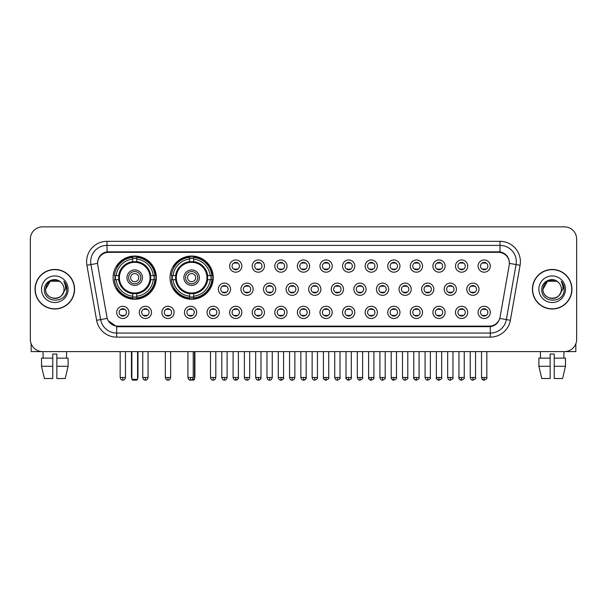 <?xml version="1.0" encoding="UTF-8"?>
<svg xmlns="http://www.w3.org/2000/svg" width="607" height="607" viewBox="0 0 607 607"><rect width="100%" height="100%" fill="white"/><g stroke="black" fill="none" stroke-linecap="round" stroke-linejoin="round"><path stroke-width="0.91" d="M170.021 277.649A21.609 21.609 0 0 0 191.63 299.259A21.609 21.609 0 0 0 213.239 277.649A21.609 21.609 0 0 0 191.63 256.048A21.609 21.609 0 0 0 170.021 277.649M113.107 277.649A21.609 21.609 0 0 0 134.716 299.259A21.609 21.609 0 0 0 156.325 277.649A21.609 21.609 0 0 0 134.716 256.048A21.609 21.609 0 0 0 113.107 277.649M151.515 312.385A6.116 6.116 0 0 1 145.399 318.5A6.116 6.116 0 0 1 139.284 312.385A6.116 6.116 0 0 1 145.399 306.269A6.116 6.116 0 0 1 151.515 312.385M141.727 312.385A3.672 3.672 0 0 0 145.399 316.057A3.672 3.672 0 0 0 149.072 312.385A3.672 3.672 0 0 0 145.399 308.72A3.672 3.672 0 0 0 141.727 312.385M174.103 312.385A6.116 6.116 0 0 1 167.987 318.5A6.116 6.116 0 0 1 161.872 312.385A6.116 6.116 0 0 1 167.987 306.269A6.116 6.116 0 0 1 174.103 312.385M164.315 312.385A3.672 3.672 0 0 0 167.987 316.057A3.672 3.672 0 0 0 171.652 312.385A3.672 3.672 0 0 0 167.987 308.72A3.672 3.672 0 0 0 164.315 312.385M196.683 312.385A6.116 6.116 0 0 1 190.568 318.5A6.116 6.116 0 0 1 184.452 312.385A6.116 6.116 0 0 1 190.568 306.269A6.116 6.116 0 0 1 196.683 312.385M186.903 312.385A3.672 3.672 0 0 0 190.568 316.057A3.672 3.672 0 0 0 194.24 312.385A3.672 3.672 0 0 0 190.568 308.72A3.672 3.672 0 0 0 186.903 312.385M219.271 312.385A6.116 6.116 0 0 1 213.156 318.5A6.116 6.116 0 0 1 207.04 312.385A6.116 6.116 0 0 1 213.156 306.269A6.116 6.116 0 0 1 219.271 312.385M209.491 312.385A3.672 3.672 0 0 0 213.156 316.057A3.672 3.672 0 0 0 216.828 312.385A3.672 3.672 0 0 0 213.156 308.72A3.672 3.672 0 0 0 209.491 312.385M241.859 312.385A6.116 6.116 0 0 1 235.744 318.5A6.116 6.116 0 0 1 229.628 312.385A6.116 6.116 0 0 1 235.744 306.269A6.116 6.116 0 0 1 241.859 312.385M232.071 312.385A3.672 3.672 0 0 0 235.744 316.057A3.672 3.672 0 0 0 239.408 312.385A3.672 3.672 0 0 0 235.744 308.72A3.672 3.672 0 0 0 232.071 312.385M264.447 312.385A6.116 6.116 0 0 1 258.332 318.5A6.116 6.116 0 0 1 252.216 312.385A6.116 6.116 0 0 1 258.332 306.269A6.116 6.116 0 0 1 264.447 312.385M254.659 312.385A3.672 3.672 0 0 0 258.332 316.057A3.672 3.672 0 0 0 261.996 312.385A3.672 3.672 0 0 0 258.332 308.72A3.672 3.672 0 0 0 254.659 312.385M287.028 312.385A6.116 6.116 0 0 1 280.912 318.5A6.116 6.116 0 0 1 274.796 312.385A6.116 6.116 0 0 1 280.912 306.269A6.116 6.116 0 0 1 287.028 312.385M277.247 312.385A3.672 3.672 0 0 0 280.912 316.057A3.672 3.672 0 0 0 284.584 312.385A3.672 3.672 0 0 0 280.912 308.72A3.672 3.672 0 0 0 277.247 312.385M309.616 312.385A6.116 6.116 0 0 1 303.5 318.5A6.116 6.116 0 0 1 297.384 312.385A6.116 6.116 0 0 1 303.5 306.269A6.116 6.116 0 0 1 309.616 312.385M299.828 312.385A3.672 3.672 0 0 0 303.5 316.057A3.672 3.672 0 0 0 307.172 312.385A3.672 3.672 0 0 0 303.5 308.72A3.672 3.672 0 0 0 299.828 312.385M332.204 312.385A6.116 6.116 0 0 1 326.088 318.5A6.116 6.116 0 0 1 319.972 312.385A6.116 6.116 0 0 1 326.088 306.269A6.116 6.116 0 0 1 332.204 312.385M322.416 312.385A3.672 3.672 0 0 0 326.088 316.057A3.672 3.672 0 0 0 329.753 312.385A3.672 3.672 0 0 0 326.088 308.72A3.672 3.672 0 0 0 322.416 312.385M354.784 312.385A6.116 6.116 0 0 1 348.668 318.5A6.116 6.116 0 0 1 342.553 312.385A6.116 6.116 0 0 1 348.668 306.269A6.116 6.116 0 0 1 354.784 312.385M345.004 312.385A3.672 3.672 0 0 0 348.668 316.057A3.672 3.672 0 0 0 352.341 312.385A3.672 3.672 0 0 0 348.668 308.72A3.672 3.672 0 0 0 345.004 312.385M377.372 312.385A6.116 6.116 0 0 1 371.256 318.5A6.116 6.116 0 0 1 365.141 312.385A6.116 6.116 0 0 1 371.256 306.269A6.116 6.116 0 0 1 377.372 312.385M367.592 312.385A3.672 3.672 0 0 0 371.256 316.057A3.672 3.672 0 0 0 374.929 312.385A3.672 3.672 0 0 0 371.256 308.72A3.672 3.672 0 0 0 367.592 312.385M399.96 312.385A6.116 6.116 0 0 1 393.844 318.5A6.116 6.116 0 0 1 387.729 312.385A6.116 6.116 0 0 1 393.844 306.269A6.116 6.116 0 0 1 399.96 312.385M390.172 312.385A3.672 3.672 0 0 0 393.844 316.057A3.672 3.672 0 0 0 397.509 312.385A3.672 3.672 0 0 0 393.844 308.72A3.672 3.672 0 0 0 390.172 312.385M422.548 312.385A6.116 6.116 0 0 1 416.432 318.5A6.116 6.116 0 0 1 410.317 312.385A6.116 6.116 0 0 1 416.432 306.269A6.116 6.116 0 0 1 422.548 312.385M412.76 312.385A3.672 3.672 0 0 0 416.432 316.057A3.672 3.672 0 0 0 420.097 312.385A3.672 3.672 0 0 0 416.432 308.72A3.672 3.672 0 0 0 412.76 312.385M445.128 312.385A6.116 6.116 0 0 1 439.013 318.5A6.116 6.116 0 0 1 432.897 312.385A6.116 6.116 0 0 1 439.013 306.269A6.116 6.116 0 0 1 445.128 312.385M435.348 312.385A3.672 3.672 0 0 0 439.013 316.057A3.672 3.672 0 0 0 442.685 312.385A3.672 3.672 0 0 0 439.013 308.72A3.672 3.672 0 0 0 435.348 312.385M467.716 312.385A6.116 6.116 0 0 1 461.601 318.5A6.116 6.116 0 0 1 455.485 312.385A6.116 6.116 0 0 1 461.601 306.269A6.116 6.116 0 0 1 467.716 312.385M457.928 312.385A3.672 3.672 0 0 0 461.601 316.057A3.672 3.672 0 0 0 465.273 312.385A3.672 3.672 0 0 0 461.601 308.72A3.672 3.672 0 0 0 457.928 312.385M490.304 312.385A6.116 6.116 0 0 1 484.189 318.5A6.116 6.116 0 0 1 478.073 312.385A6.116 6.116 0 0 1 484.189 306.269A6.116 6.116 0 0 1 490.304 312.385M480.516 312.385A3.672 3.672 0 0 0 484.189 316.057A3.672 3.672 0 0 0 487.853 312.385A3.672 3.672 0 0 0 484.189 308.72A3.672 3.672 0 0 0 480.516 312.385M128.927 312.385A6.116 6.116 0 0 1 122.811 318.5A6.116 6.116 0 0 1 116.696 312.385A6.116 6.116 0 0 1 122.811 306.269A6.116 6.116 0 0 1 128.927 312.385M119.147 312.385A3.672 3.672 0 0 0 122.811 316.057A3.672 3.672 0 0 0 126.484 312.385A3.672 3.672 0 0 0 122.811 308.72A3.672 3.672 0 0 0 119.147 312.385M230.561 289.228A6.116 6.116 0 0 1 224.446 295.343A6.116 6.116 0 0 1 218.338 289.228A6.116 6.116 0 0 1 224.446 283.112A6.116 6.116 0 0 1 230.561 289.228M220.781 289.228A3.672 3.672 0 0 0 224.446 292.9A3.672 3.672 0 0 0 228.118 289.228A3.672 3.672 0 0 0 224.446 285.563A3.672 3.672 0 0 0 220.781 289.228M253.149 289.228A6.116 6.116 0 0 1 247.034 295.343A6.116 6.116 0 0 1 240.918 289.228A6.116 6.116 0 0 1 247.034 283.112A6.116 6.116 0 0 1 253.149 289.228M243.369 289.228A3.672 3.672 0 0 0 247.034 292.9A3.672 3.672 0 0 0 250.706 289.228A3.672 3.672 0 0 0 247.034 285.563A3.672 3.672 0 0 0 243.369 289.228M275.737 289.228A6.116 6.116 0 0 1 269.622 295.343A6.116 6.116 0 0 1 263.506 289.228A6.116 6.116 0 0 1 269.622 283.112A6.116 6.116 0 0 1 275.737 289.228M265.949 289.228A3.672 3.672 0 0 0 269.622 292.9A3.672 3.672 0 0 0 273.294 289.228A3.672 3.672 0 0 0 269.622 285.563A3.672 3.672 0 0 0 265.949 289.228M298.325 289.228A6.116 6.116 0 0 1 292.21 295.343A6.116 6.116 0 0 1 286.094 289.228A6.116 6.116 0 0 1 292.21 283.112A6.116 6.116 0 0 1 298.325 289.228M288.537 289.228A3.672 3.672 0 0 0 292.21 292.9A3.672 3.672 0 0 0 295.875 289.228A3.672 3.672 0 0 0 292.21 285.563A3.672 3.672 0 0 0 288.537 289.228M320.906 289.228A6.116 6.116 0 0 1 314.79 295.343A6.116 6.116 0 0 1 308.675 289.228A6.116 6.116 0 0 1 314.79 283.112A6.116 6.116 0 0 1 320.906 289.228M311.125 289.228A3.672 3.672 0 0 0 314.79 292.9A3.672 3.672 0 0 0 318.463 289.228A3.672 3.672 0 0 0 314.79 285.563A3.672 3.672 0 0 0 311.125 289.228M343.494 289.228A6.116 6.116 0 0 1 337.378 295.343A6.116 6.116 0 0 1 331.263 289.228A6.116 6.116 0 0 1 337.378 283.112A6.116 6.116 0 0 1 343.494 289.228M333.706 289.228A3.672 3.672 0 0 0 337.378 292.9A3.672 3.672 0 0 0 341.051 289.228A3.672 3.672 0 0 0 337.378 285.563A3.672 3.672 0 0 0 333.706 289.228M366.082 289.228A6.116 6.116 0 0 1 359.966 295.343A6.116 6.116 0 0 1 353.851 289.228A6.116 6.116 0 0 1 359.966 283.112A6.116 6.116 0 0 1 366.082 289.228M356.294 289.228A3.672 3.672 0 0 0 359.966 292.9A3.672 3.672 0 0 0 363.631 289.228A3.672 3.672 0 0 0 359.966 285.563A3.672 3.672 0 0 0 356.294 289.228M388.662 289.228A6.116 6.116 0 0 1 382.554 295.343A6.116 6.116 0 0 1 376.439 289.228A6.116 6.116 0 0 1 382.554 283.112A6.116 6.116 0 0 1 388.662 289.228M378.882 289.228A3.672 3.672 0 0 0 382.554 292.9A3.672 3.672 0 0 0 386.219 289.228A3.672 3.672 0 0 0 382.554 285.563A3.672 3.672 0 0 0 378.882 289.228M411.25 289.228A6.116 6.116 0 0 1 405.135 295.343A6.116 6.116 0 0 1 399.019 289.228A6.116 6.116 0 0 1 405.135 283.112A6.116 6.116 0 0 1 411.25 289.228M401.47 289.228A3.672 3.672 0 0 0 405.135 292.9A3.672 3.672 0 0 0 408.807 289.228A3.672 3.672 0 0 0 405.135 285.563A3.672 3.672 0 0 0 401.47 289.228M433.838 289.228A6.116 6.116 0 0 1 427.723 295.343A6.116 6.116 0 0 1 421.607 289.228A6.116 6.116 0 0 1 427.723 283.112A6.116 6.116 0 0 1 433.838 289.228M424.05 289.228A3.672 3.672 0 0 0 427.723 292.9A3.672 3.672 0 0 0 431.395 289.228A3.672 3.672 0 0 0 427.723 285.563A3.672 3.672 0 0 0 424.05 289.228M456.426 289.228A6.116 6.116 0 0 1 450.311 295.343A6.116 6.116 0 0 1 444.195 289.228A6.116 6.116 0 0 1 450.311 283.112A6.116 6.116 0 0 1 456.426 289.228M446.638 289.228A3.672 3.672 0 0 0 450.311 292.9A3.672 3.672 0 0 0 453.975 289.228A3.672 3.672 0 0 0 450.311 285.563A3.672 3.672 0 0 0 446.638 289.228M479.006 289.228A6.116 6.116 0 0 1 472.891 295.343A6.116 6.116 0 0 1 466.775 289.228A6.116 6.116 0 0 1 472.891 283.112A6.116 6.116 0 0 1 479.006 289.228M469.226 289.228A3.672 3.672 0 0 0 472.891 292.9A3.672 3.672 0 0 0 476.563 289.228A3.672 3.672 0 0 0 472.891 285.563A3.672 3.672 0 0 0 469.226 289.228M241.859 266.071A6.116 6.116 0 0 1 235.744 272.186A6.116 6.116 0 0 1 229.628 266.071A6.116 6.116 0 0 1 235.744 259.955A6.116 6.116 0 0 1 241.859 266.071M232.071 266.071A3.672 3.672 0 0 0 235.744 269.743A3.672 3.672 0 0 0 239.408 266.071A3.672 3.672 0 0 0 235.744 262.406A3.672 3.672 0 0 0 232.071 266.071M264.447 266.071A6.116 6.116 0 0 1 258.332 272.186A6.116 6.116 0 0 1 252.216 266.071A6.116 6.116 0 0 1 258.332 259.955A6.116 6.116 0 0 1 264.447 266.071M254.659 266.071A3.672 3.672 0 0 0 258.332 269.743A3.672 3.672 0 0 0 261.996 266.071A3.672 3.672 0 0 0 258.332 262.406A3.672 3.672 0 0 0 254.659 266.071M287.028 266.071A6.116 6.116 0 0 1 280.912 272.186A6.116 6.116 0 0 1 274.796 266.071A6.116 6.116 0 0 1 280.912 259.955A6.116 6.116 0 0 1 287.028 266.071M277.247 266.071A3.672 3.672 0 0 0 280.912 269.743A3.672 3.672 0 0 0 284.584 266.071A3.672 3.672 0 0 0 280.912 262.406A3.672 3.672 0 0 0 277.247 266.071M309.616 266.071A6.116 6.116 0 0 1 303.5 272.186A6.116 6.116 0 0 1 297.384 266.071A6.116 6.116 0 0 1 303.5 259.955A6.116 6.116 0 0 1 309.616 266.071M299.828 266.071A3.672 3.672 0 0 0 303.5 269.743A3.672 3.672 0 0 0 307.172 266.071A3.672 3.672 0 0 0 303.5 262.406A3.672 3.672 0 0 0 299.828 266.071M332.204 266.071A6.116 6.116 0 0 1 326.088 272.186A6.116 6.116 0 0 1 319.972 266.071A6.116 6.116 0 0 1 326.088 259.955A6.116 6.116 0 0 1 332.204 266.071M322.416 266.071A3.672 3.672 0 0 0 326.088 269.743A3.672 3.672 0 0 0 329.753 266.071A3.672 3.672 0 0 0 326.088 262.406A3.672 3.672 0 0 0 322.416 266.071M354.784 266.071A6.116 6.116 0 0 1 348.668 272.186A6.116 6.116 0 0 1 342.553 266.071A6.116 6.116 0 0 1 348.668 259.955A6.116 6.116 0 0 1 354.784 266.071M345.004 266.071A3.672 3.672 0 0 0 348.668 269.743A3.672 3.672 0 0 0 352.341 266.071A3.672 3.672 0 0 0 348.668 262.406A3.672 3.672 0 0 0 345.004 266.071M377.372 266.071A6.116 6.116 0 0 1 371.256 272.186A6.116 6.116 0 0 1 365.141 266.071A6.116 6.116 0 0 1 371.256 259.955A6.116 6.116 0 0 1 377.372 266.071M367.592 266.071A3.672 3.672 0 0 0 371.256 269.743A3.672 3.672 0 0 0 374.929 266.071A3.672 3.672 0 0 0 371.256 262.406A3.672 3.672 0 0 0 367.592 266.071M399.96 266.071A6.116 6.116 0 0 1 393.844 272.186A6.116 6.116 0 0 1 387.729 266.071A6.116 6.116 0 0 1 393.844 259.955A6.116 6.116 0 0 1 399.96 266.071M390.172 266.071A3.672 3.672 0 0 0 393.844 269.743A3.672 3.672 0 0 0 397.509 266.071A3.672 3.672 0 0 0 393.844 262.406A3.672 3.672 0 0 0 390.172 266.071M422.548 266.071A6.116 6.116 0 0 1 416.432 272.186A6.116 6.116 0 0 1 410.317 266.071A6.116 6.116 0 0 1 416.432 259.955A6.116 6.116 0 0 1 422.548 266.071M412.76 266.071A3.672 3.672 0 0 0 416.432 269.743A3.672 3.672 0 0 0 420.097 266.071A3.672 3.672 0 0 0 416.432 262.406A3.672 3.672 0 0 0 412.76 266.071M445.128 266.071A6.116 6.116 0 0 1 439.013 272.186A6.116 6.116 0 0 1 432.897 266.071A6.116 6.116 0 0 1 439.013 259.955A6.116 6.116 0 0 1 445.128 266.071M435.348 266.071A3.672 3.672 0 0 0 439.013 269.743A3.672 3.672 0 0 0 442.685 266.071A3.672 3.672 0 0 0 439.013 262.406A3.672 3.672 0 0 0 435.348 266.071M467.716 266.071A6.116 6.116 0 0 1 461.601 272.186A6.116 6.116 0 0 1 455.485 266.071A6.116 6.116 0 0 1 461.601 259.955A6.116 6.116 0 0 1 467.716 266.071M457.928 266.071A3.672 3.672 0 0 0 461.601 269.743A3.672 3.672 0 0 0 465.273 266.071A3.672 3.672 0 0 0 461.601 262.406A3.672 3.672 0 0 0 457.928 266.071M490.304 266.071A6.116 6.116 0 0 1 484.189 272.186A6.116 6.116 0 0 1 478.073 266.071A6.116 6.116 0 0 1 484.189 259.955A6.116 6.116 0 0 1 490.304 266.071M480.516 266.071A3.672 3.672 0 0 0 484.189 269.743A3.672 3.672 0 0 0 487.853 266.071A3.672 3.672 0 0 0 484.189 262.406A3.672 3.672 0 0 0 480.516 266.071M97.788 265.251A11.009 11.009 0 0 1 108.623 252.337L498.377 252.337A11.009 11.009 0 0 1 509.212 265.251L500.085 317.029A11.009 11.009 0 0 1 489.242 326.126L117.758 326.126A11.009 11.009 0 0 1 106.915 317.029L97.788 265.251M115.049 279.69A19.773 19.773 0 0 1 115.049 275.616M171.963 279.69A19.773 19.773 0 0 1 171.963 275.616M35.039 289.228A19.773 19.773 0 0 0 54.812 309.001A19.773 19.773 0 0 0 74.585 289.228A19.773 19.773 0 0 0 54.812 269.455A19.773 19.773 0 0 0 35.039 289.228M532.415 289.228A19.773 19.773 0 0 0 552.188 309.001A19.773 19.773 0 0 0 571.961 289.228A19.773 19.773 0 0 0 552.188 269.455A19.773 19.773 0 0 0 532.415 289.228M97.666 261.716L97.636 263.362L97.666 261.716C98.516 256.291 101.627 253.005 106.991 251.844L500.009 251.844C505.365 252.998 508.476 256.283 509.334 261.716L509.364 263.362M106.991 241.328L500.009 241.328A20.388 20.388 0 0 1 520.078 265.251L510.373 320.291A20.388 20.388 0 0 1 490.297 337.135L116.703 337.135A20.388 20.388 0 0 1 96.627 320.291L86.922 265.251A20.388 20.388 0 0 1 106.991 241.328L106.991 245.403L500.009 245.403A16.306 16.306 0 0 1 516.064 264.546L506.359 319.578A16.306 16.306 0 0 1 490.297 333.061L116.703 333.061A16.306 16.306 0 0 1 100.641 319.578L90.936 264.546A16.306 16.306 0 0 1 106.991 245.403L107.082 251.829M100.603 255.19L103.531 252.975M103.63 252.922L106.475 251.935M490.297 337.135L490.297 326.665C495.145 325.86 498.279 323.106 499.705 318.409C498.286 323.106 495.153 325.853 490.297 326.665L117.97 326.741L116.703 326.665L108.114 320.625M508.279 257.937L509.334 261.716M576.65 239.082A12.231 12.231 0 0 0 564.419 226.859L42.581 226.859A12.231 12.231 0 0 0 30.35 239.082L30.35 339.374A12.231 12.231 0 0 0 42.581 351.605L564.419 351.605A12.231 12.231 0 0 0 576.65 339.374L576.65 239.082L576.65 339.374M499.751 318.417L506.359 319.578L516.064 264.546L520.078 265.251M30.35 239.082L30.35 339.374M564.419 226.859L42.581 226.859M42.581 351.605L564.419 351.605M74.38 289.228A19.568 19.568 0 0 0 54.812 269.66A19.568 19.568 0 0 0 35.244 289.228A19.568 19.568 0 0 0 54.812 308.804A19.568 19.568 0 0 0 74.38 289.228M60.844 282.27A9.211 9.211 0 0 1 64.023 289.228C64.592 301.118 45.032 301.118 45.601 289.228L50.206 281.253L59.418 281.253L60.844 282.27C55.191 276.344 44.303 281.223 44.41 289.228C43.37 303.454 66.436 303.826 66.808 289.918L66.831 289.228C66.793 286.208 65.791 283.552 63.811 281.269C65.313 283.735 65.844 286.39 65.397 289.228L61.868 295.154A9.211 9.211 0 0 0 64.023 289.228C64.592 301.118 45.032 301.118 45.601 289.228C46.496 282.612 50.29 279.622 56.99 280.275M61.868 295.154C56.982 301.762 45.115 297.536 45.601 289.228M41.519 289.228A13.293 13.293 0 0 0 54.812 302.521A13.293 13.293 0 0 0 68.105 289.228A13.293 13.293 0 0 0 54.812 275.942A13.293 13.293 0 0 0 41.519 289.228M63.902 281.367L66.823 289.577M31.162 343.767L31.162 351.605L78.455 351.605M41.511 358.13L41.511 366.287L44.41 378.518L41.511 366.287L41.511 358.13L52.771 358.13L52.771 354.056L56.853 354.056L56.853 358.13L68.113 358.13L68.113 366.287L65.215 378.518L68.113 366.287L56.853 366.287L56.853 358.13L56.853 378.518L65.215 378.518M66.633 351.605L66.459 358.13M52.771 358.13L52.771 378.518L44.41 378.518M41.511 366.287L52.771 366.287M42.991 351.605L43.165 358.13M571.756 289.228A19.568 19.568 0 0 0 552.188 269.66A19.568 19.568 0 0 0 532.62 289.228A19.568 19.568 0 0 0 552.188 308.804A19.568 19.568 0 0 0 571.756 289.228M558.228 282.27A9.211 9.211 0 0 1 561.399 289.228C561.968 301.118 542.408 301.118 542.977 289.228L547.582 281.253L556.794 281.253L558.228 282.27C552.567 276.344 541.687 281.223 541.785 289.228C540.754 303.454 563.812 303.826 564.184 289.918L564.207 289.228C564.169 286.208 563.167 283.552 561.187 281.269C562.689 283.735 563.22 286.39 562.78 289.228L559.252 295.154A9.211 9.211 0 0 0 561.399 289.228C561.968 301.118 542.408 301.118 542.977 289.228C543.872 282.612 547.666 279.622 554.366 280.275M559.252 295.154C554.358 301.762 542.499 297.536 542.977 289.228M538.895 289.228A13.293 13.293 0 0 0 552.188 302.521A13.293 13.293 0 0 0 565.481 289.228A13.293 13.293 0 0 0 552.188 275.942A13.293 13.293 0 0 0 538.895 289.228M561.278 281.367L564.199 289.577M150.566 279.69A15.979 15.979 0 0 0 136.757 261.799L136.757 261.799A15.979 15.979 0 0 0 118.866 279.69A15.979 15.979 0 0 0 150.566 279.69L150.566 279.69A15.979 15.979 0 0 1 136.757 293.5L136.757 296.216A18.673 18.673 0 0 0 153.275 279.69L154.997 279.69A20.388 20.388 0 0 1 136.757 297.938L136.757 296.216M115.459 279.69A19.363 19.363 0 0 1 115.459 275.616M136.757 258.392A19.363 19.363 0 0 0 132.683 258.392M153.973 275.616A19.363 19.363 0 0 1 153.973 279.69M153.275 275.616L154.997 275.616A20.388 20.388 0 0 0 136.757 257.368L136.757 261.609A16.169 16.169 0 0 1 150.764 275.616L153.275 275.616A18.673 18.673 0 0 0 136.757 259.09M116.157 279.69L114.435 279.69A20.388 20.388 0 0 0 132.683 297.938L132.683 293.697A16.169 16.169 0 0 1 118.676 279.69L116.157 279.69A18.673 18.673 0 0 0 132.683 296.216M153.275 279.69L150.764 279.69A16.169 16.169 0 0 1 136.757 293.697L136.757 293.5M118.866 279.69L118.866 279.69A15.979 15.979 0 0 0 132.683 293.5M136.757 296.906A19.363 19.363 0 0 1 132.683 296.906M132.683 259.09L132.683 257.368A20.388 20.388 0 0 0 114.435 275.616L118.676 275.616A16.169 16.169 0 0 1 132.683 261.609L132.683 259.09A18.673 18.673 0 0 0 116.157 275.616M150.05 277.649A15.327 15.327 0 0 1 134.716 292.984A15.327 15.327 0 0 1 119.389 277.649A15.327 15.327 0 0 1 134.716 262.323A15.327 15.327 0 0 1 150.05 277.649M142.463 277.649A7.747 7.747 0 0 0 134.716 269.91A7.747 7.747 0 0 0 126.969 277.649A7.747 7.747 0 0 0 134.716 285.396A7.747 7.747 0 0 0 142.463 277.649M140.832 277.649A6.116 6.116 0 0 0 134.716 271.534A6.116 6.116 0 0 0 128.601 277.649A6.116 6.116 0 0 0 134.716 283.765A6.116 6.116 0 0 0 140.832 277.649M138.798 277.649A4.074 4.074 0 0 1 134.716 281.731A4.074 4.074 0 0 1 130.642 277.649A4.074 4.074 0 0 1 134.716 273.575A4.074 4.074 0 0 1 138.798 277.649A4.074 4.074 0 0 1 134.716 281.731A4.074 4.074 0 0 1 130.642 277.649A4.074 4.074 0 0 1 134.716 273.575A4.074 4.074 0 0 1 138.798 277.649M117.561 266.648L116.597 266.648A21.199 21.199 0 0 1 155.916 277.649A21.199 21.199 0 0 1 116.597 288.659L117.561 288.659M131.863 351.605L131.863 379.329L137.569 379.329L137.569 351.605M131.863 379.329L132.683 380.141L136.757 380.141L137.569 379.329M207.48 279.69A15.979 15.979 0 0 0 193.671 261.799L193.671 261.799A15.979 15.979 0 0 0 175.78 279.69A15.979 15.979 0 0 0 207.48 279.69L207.48 279.69A15.979 15.979 0 0 1 193.671 293.5L193.671 296.216A18.673 18.673 0 0 0 210.189 279.69L211.911 279.69A20.388 20.388 0 0 1 193.671 297.938L193.671 296.216M172.373 279.69A19.363 19.363 0 0 1 172.373 275.616M193.671 258.392A19.363 19.363 0 0 0 189.589 258.392M210.887 275.616A19.363 19.363 0 0 1 210.887 279.69M210.189 275.616L211.911 275.616A20.388 20.388 0 0 0 193.671 257.368L193.671 261.609A16.169 16.169 0 0 1 207.677 275.616L210.189 275.616A18.673 18.673 0 0 0 193.671 259.09M173.071 279.69L171.349 279.69A20.388 20.388 0 0 0 189.589 297.938L189.589 293.697A16.169 16.169 0 0 1 175.59 279.69L173.071 279.69A18.673 18.673 0 0 0 189.589 296.216M210.189 279.69L207.677 279.69A16.169 16.169 0 0 1 193.671 293.697L193.671 293.5M175.78 279.69L175.78 279.69A15.979 15.979 0 0 0 189.589 293.5M193.671 296.906A19.363 19.363 0 0 1 189.589 296.906M189.589 259.09L189.589 257.368A20.388 20.388 0 0 0 171.349 275.616L175.59 275.616A16.169 16.169 0 0 1 189.589 261.609L189.589 259.09A18.673 18.673 0 0 0 173.071 275.616M206.957 277.649A15.327 15.327 0 0 1 191.63 292.984A15.327 15.327 0 0 1 176.303 277.649A15.327 15.327 0 0 1 191.63 262.323A15.327 15.327 0 0 1 206.957 277.649M199.377 277.649A7.747 7.747 0 0 0 191.63 269.91A7.747 7.747 0 0 0 183.883 277.649A7.747 7.747 0 0 0 191.63 285.396A7.747 7.747 0 0 0 199.377 277.649M197.745 277.649A6.116 6.116 0 0 0 191.63 271.534A6.116 6.116 0 0 0 185.514 277.649A6.116 6.116 0 0 0 191.63 283.765A6.116 6.116 0 0 0 197.745 277.649M195.704 277.649A4.074 4.074 0 0 1 191.63 281.731A4.074 4.074 0 0 1 187.555 277.649A4.074 4.074 0 0 1 191.63 273.575A4.074 4.074 0 0 1 195.704 277.649A4.074 4.074 0 0 1 191.63 281.731A4.074 4.074 0 0 1 187.555 277.649A4.074 4.074 0 0 1 191.63 273.575A4.074 4.074 0 0 1 195.704 277.649M174.475 266.648L173.511 266.648A21.199 21.199 0 0 1 212.829 277.649A21.199 21.199 0 0 1 173.511 288.659L174.475 288.659M192.48 379.329L194.483 379.329L194.483 351.605M189.225 379.777L193.671 380.141L194.483 379.329M234.522 269.531L234.522 268.954A3.126 3.126 0 0 0 236.965 268.954L236.965 269.531M236.965 262.619L236.965 263.195A3.126 3.126 0 0 0 234.522 263.195L234.522 262.619M257.102 269.531L257.102 268.954A3.126 3.126 0 0 0 259.553 268.954L259.553 269.531M259.553 262.619L259.553 263.195A3.126 3.126 0 0 0 257.102 263.195L257.102 262.619M279.69 269.531L279.69 268.954A3.126 3.126 0 0 0 282.134 268.954L282.134 269.531M282.134 262.619L282.134 263.195A3.126 3.126 0 0 0 279.69 263.195L279.69 262.619M302.278 269.531L302.278 268.954A3.126 3.126 0 0 0 304.722 268.954L304.722 269.531M304.722 262.619L304.722 263.195A3.126 3.126 0 0 0 302.278 263.195L302.278 262.619M324.866 269.531L324.866 268.954A3.126 3.126 0 0 0 327.31 268.954L327.31 269.531M327.31 262.619L327.31 263.195A3.126 3.126 0 0 0 324.866 263.195L324.866 262.619M347.447 269.531L347.447 268.954A3.126 3.126 0 0 0 349.898 268.954L349.898 269.531M349.898 262.619L349.898 263.195A3.126 3.126 0 0 0 347.447 263.195L347.447 262.619M370.035 269.531L370.035 268.954A3.126 3.126 0 0 0 372.478 268.954L372.478 269.531M372.478 262.619L372.478 263.195A3.126 3.126 0 0 0 370.035 263.195L370.035 262.619M392.623 269.531L392.623 268.954A3.126 3.126 0 0 0 395.066 268.954L395.066 269.531M395.066 262.619L395.066 263.195A3.126 3.126 0 0 0 392.623 263.195L392.623 262.619M415.203 269.531L415.203 268.954A3.126 3.126 0 0 0 417.654 268.954L417.654 269.531M417.654 262.619L417.654 263.195A3.126 3.126 0 0 0 415.203 263.195L415.203 262.619M437.791 269.531L437.791 268.954A3.126 3.126 0 0 0 440.234 268.954L440.234 269.531M440.234 262.619L440.234 263.195A3.126 3.126 0 0 0 437.791 263.195L437.791 262.619M460.379 269.531L460.379 268.954A3.126 3.126 0 0 0 462.822 268.954L462.822 269.531M462.822 262.619L462.822 263.195A3.126 3.126 0 0 0 460.379 263.195L460.379 262.619M482.967 269.531L482.967 268.954A3.126 3.126 0 0 0 485.41 268.954L485.41 269.531M485.41 262.619L485.41 263.195A3.126 3.126 0 0 0 482.967 263.195L482.967 262.619M223.224 292.688L223.224 292.111A3.126 3.126 0 0 0 225.675 292.111L225.675 292.688M225.675 285.768L225.675 286.352A3.126 3.126 0 0 0 223.224 286.352L223.224 285.768M245.812 292.688L245.812 292.111A3.126 3.126 0 0 0 248.255 292.111L248.255 292.688M248.255 285.768L248.255 286.352A3.126 3.126 0 0 0 245.812 286.352L245.812 285.768M268.4 292.688L268.4 292.111A3.126 3.126 0 0 0 270.843 292.111L270.843 292.688M270.843 285.768L270.843 286.352A3.126 3.126 0 0 0 268.4 286.352L268.4 285.768M290.981 292.688L290.981 292.111A3.126 3.126 0 0 0 293.431 292.111L293.431 292.688M293.431 285.768L293.431 286.352A3.126 3.126 0 0 0 290.981 286.352L290.981 285.768M313.569 292.688L313.569 292.111A3.126 3.126 0 0 0 316.019 292.111L316.019 292.688M316.019 285.768L316.019 286.352A3.126 3.126 0 0 0 313.569 286.352L313.569 285.768M336.157 292.688L336.157 292.111A3.126 3.126 0 0 0 338.6 292.111L338.6 292.688M338.6 285.768L338.6 286.352A3.126 3.126 0 0 0 336.157 286.352L336.157 285.768M358.745 292.688L358.745 292.111A3.126 3.126 0 0 0 361.188 292.111L361.188 292.688M361.188 285.768L361.188 286.352A3.126 3.126 0 0 0 358.745 286.352L358.745 285.768M381.325 292.688L381.325 292.111A3.126 3.126 0 0 0 383.776 292.111L383.776 292.688M383.776 285.768L383.776 286.352A3.126 3.126 0 0 0 381.325 286.352L381.325 285.768M403.913 292.688L403.913 292.111A3.126 3.126 0 0 0 406.356 292.111L406.356 292.688M406.356 285.768L406.356 286.352A3.126 3.126 0 0 0 403.913 286.352L403.913 285.768M426.501 292.688L426.501 292.111A3.126 3.126 0 0 0 428.944 292.111L428.944 292.688M428.944 285.768L428.944 286.352A3.126 3.126 0 0 0 426.501 286.352L426.501 285.768M449.081 292.688L449.081 292.111A3.126 3.126 0 0 0 451.532 292.111L451.532 292.688M451.532 285.768L451.532 286.352A3.126 3.126 0 0 0 449.081 286.352L449.081 285.768M471.669 292.688L471.669 292.111A3.126 3.126 0 0 0 474.12 292.111L474.12 292.688M474.12 285.768L474.12 286.352A3.126 3.126 0 0 0 471.669 286.352L471.669 285.768M121.59 315.845L121.59 315.268A3.126 3.126 0 0 0 124.033 315.268L124.033 315.845M124.033 308.925L124.033 309.509A3.126 3.126 0 0 0 121.59 309.509L121.59 308.925M575.838 343.767L575.838 351.605L528.545 351.605M538.887 358.13L538.887 366.287L541.785 378.518L538.887 366.287L538.887 358.13L550.147 358.13L550.147 354.056L554.229 354.056L554.229 358.13L565.489 358.13L565.489 366.287L562.59 378.518L565.489 366.287L554.229 366.287L554.229 358.13M564.009 351.605L563.835 358.13M550.147 358.13L550.147 378.518L541.785 378.518M538.887 366.287L550.147 366.287M562.59 378.518L554.229 378.518L554.229 366.287M540.367 351.605L540.541 358.13M144.178 315.845L144.178 315.268A3.126 3.126 0 0 0 146.621 315.268L146.621 315.845M146.621 308.925L146.621 309.509A3.126 3.126 0 0 0 144.178 309.509L144.178 308.925M166.766 315.845L166.766 315.268A3.126 3.126 0 0 0 169.209 315.268L169.209 315.845M169.209 308.925L169.209 309.509A3.126 3.126 0 0 0 166.766 309.509L166.766 308.925M189.346 315.845L189.346 315.268A3.126 3.126 0 0 0 191.797 315.268L191.797 315.845M191.797 308.925L191.797 309.509A3.126 3.126 0 0 0 189.346 309.509L189.346 308.925M211.934 315.845L211.934 315.268A3.126 3.126 0 0 0 214.377 315.268L214.377 315.845M214.377 308.925L214.377 309.509A3.126 3.126 0 0 0 211.934 309.509L211.934 308.925M234.522 315.845L234.522 315.268A3.126 3.126 0 0 0 236.965 315.268L236.965 315.845M236.965 308.925L236.965 309.509A3.126 3.126 0 0 0 234.522 309.509L234.522 308.925M257.102 315.845L257.102 315.268A3.126 3.126 0 0 0 259.553 315.268L259.553 315.845M259.553 308.925L259.553 309.509A3.126 3.126 0 0 0 257.102 309.509L257.102 308.925M279.69 315.845L279.69 315.268A3.126 3.126 0 0 0 282.134 315.268L282.134 315.845M282.134 308.925L282.134 309.509A3.126 3.126 0 0 0 279.69 309.509L279.69 308.925M302.278 315.845L302.278 315.268A3.126 3.126 0 0 0 304.722 315.268L304.722 315.845M304.722 308.925L304.722 309.509A3.126 3.126 0 0 0 302.278 309.509L302.278 308.925M324.866 315.845L324.866 315.268A3.126 3.126 0 0 0 327.31 315.268L327.31 315.845M327.31 308.925L327.31 309.509A3.126 3.126 0 0 0 324.866 309.509L324.866 308.925M347.447 315.845L347.447 315.268A3.126 3.126 0 0 0 349.898 315.268L349.898 315.845M349.898 308.925L349.898 309.509A3.126 3.126 0 0 0 347.447 309.509L347.447 308.925M370.035 315.845L370.035 315.268A3.126 3.126 0 0 0 372.478 315.268L372.478 315.845M372.478 308.925L372.478 309.509A3.126 3.126 0 0 0 370.035 309.509L370.035 308.925M392.623 315.845L392.623 315.268A3.126 3.126 0 0 0 395.066 315.268L395.066 315.845M395.066 308.925L395.066 309.509A3.126 3.126 0 0 0 392.623 309.509L392.623 308.925M415.203 315.845L415.203 315.268A3.126 3.126 0 0 0 417.654 315.268L417.654 315.845M417.654 308.925L417.654 309.509A3.126 3.126 0 0 0 415.203 309.509L415.203 308.925M437.791 315.845L437.791 315.268A3.126 3.126 0 0 0 440.234 315.268L440.234 315.845M440.234 308.925L440.234 309.509A3.126 3.126 0 0 0 437.791 309.509L437.791 308.925M460.379 315.845L460.379 315.268A3.126 3.126 0 0 0 462.822 315.268L462.822 315.845M462.822 308.925L462.822 309.509A3.126 3.126 0 0 0 460.379 309.509L460.379 308.925M482.967 315.845L482.967 315.268A3.126 3.126 0 0 0 485.41 315.268L485.41 315.845M485.41 308.925L485.41 309.509A3.126 3.126 0 0 0 482.967 309.509L482.967 308.925M500.009 241.328L500.009 251.844M86.922 265.251L90.936 264.546A16.306 16.306 0 0 1 90.686 261.716M90.936 264.546L97.621 263.362M116.703 337.135L116.703 326.665M96.627 320.291L107.249 318.417M509.379 263.362L516.064 264.546M506.359 319.578L510.373 320.291M131.453 351.605L131.453 376.886L131.863 376.886M134.716 281.731A4.074 4.074 0 0 1 130.642 277.649A4.074 4.074 0 0 1 134.716 273.575M137.569 376.886L137.979 376.886L137.979 351.605M132.683 297.096A19.545 19.545 0 0 0 136.757 297.096M154.155 279.69A19.545 19.545 0 0 0 154.155 275.616M136.757 258.21A19.545 19.545 0 0 0 132.683 258.21M191.63 281.731A4.074 4.074 0 0 1 187.555 277.649A4.074 4.074 0 0 1 191.63 273.575M194.483 376.886L194.893 376.886L194.893 351.605M189.589 297.096A19.545 19.545 0 0 0 193.671 297.096M211.069 279.69A19.545 19.545 0 0 0 211.069 275.616M193.671 258.21A19.545 19.545 0 0 0 189.589 258.21M224.446 377.493L221.798 377.493C222.261 379.383 223.148 380.27 224.446 380.141L224.446 377.493L227.101 377.493L227.101 351.605M247.034 377.493L244.386 377.493C244.849 379.383 245.729 380.27 247.034 380.141L247.034 377.493L249.682 377.493L249.682 351.605M269.622 377.493L266.974 377.493C267.437 379.383 268.317 380.27 269.622 380.141L269.622 377.493L272.27 377.493L272.27 351.605M292.21 377.493L289.554 377.493C290.017 379.383 290.905 380.27 292.21 380.141L292.21 377.493L294.858 377.493L294.858 351.605M314.79 377.493L312.142 377.493C312.605 379.383 313.485 380.27 314.79 380.141L314.79 377.493L317.446 377.493L317.446 351.605M337.378 377.493L334.73 377.493C335.193 379.383 336.073 380.27 337.378 380.141L337.378 377.493L340.026 377.493L340.026 351.605M359.966 377.493L357.318 377.493C357.773 379.383 358.661 380.27 359.966 380.141L359.966 377.493L362.614 377.493L362.614 351.605M382.554 377.493L379.899 377.493C380.361 379.383 381.249 380.27 382.554 380.141L382.554 377.493L385.202 377.493L385.202 351.605M405.135 377.493L402.487 377.493C402.949 379.383 403.83 380.27 405.135 380.141L405.135 377.493L407.783 377.493L407.783 351.605M427.723 377.493L425.075 377.493C425.537 379.383 426.418 380.27 427.723 380.141L427.723 377.493L430.371 377.493L430.371 351.605M450.311 377.493L447.655 377.493C448.118 379.383 449.005 380.27 450.311 380.141L450.311 377.493L452.959 377.493L452.959 351.605M472.891 377.493L470.243 377.493C470.706 379.383 471.586 380.27 472.891 380.141L472.891 377.493L475.547 377.493L475.547 351.605M122.811 377.493L120.163 377.493C120.626 379.383 121.506 380.27 122.811 380.141L122.811 377.493L125.467 377.493L125.467 351.605M145.399 377.493L142.751 377.493C143.214 379.383 144.094 380.27 145.399 380.141L145.399 377.493L148.047 377.493L148.047 351.605M167.987 377.493L165.332 377.493C165.794 379.383 166.682 380.27 167.987 380.141L167.987 377.493L170.635 377.493L170.635 351.605M190.568 377.493L187.92 377.493C188.382 379.383 189.27 380.27 190.568 380.141L190.568 377.493L193.223 377.493L193.223 351.605M213.156 377.493L210.508 377.493C210.97 379.383 211.851 380.27 213.156 380.141L213.156 377.493L215.804 377.493L215.804 351.605M235.744 377.493L233.096 377.493C233.558 379.383 234.439 380.27 235.744 380.141L235.744 377.493L238.392 377.493C238.93 378.343 238.05 379.223 235.744 380.141C237.049 380.27 237.929 379.383 238.392 377.493L238.392 351.605M258.332 377.493L255.676 377.493C256.139 379.383 257.027 380.27 258.332 380.141L258.332 377.493L260.98 377.493C261.518 378.343 260.631 379.223 258.332 380.141C259.629 380.27 260.517 379.383 260.98 377.493L260.98 351.605M280.912 377.493L278.264 377.493C278.727 379.383 279.607 380.27 280.912 380.141L280.912 377.493L283.568 377.493C284.099 378.343 283.219 379.223 280.912 380.141C282.217 380.27 283.105 379.383 283.568 377.493L283.568 351.605M303.5 377.493L300.852 377.493L300.852 351.605L300.852 377.493C301.315 379.383 302.195 380.27 303.5 380.141L303.5 377.493L306.148 377.493C306.687 378.343 305.807 379.223 303.5 380.141C304.805 380.27 305.685 379.383 306.148 377.493L306.148 351.605M326.088 377.493L323.432 377.493C322.901 378.343 323.781 379.223 326.088 380.141L326.088 377.493L328.736 377.493L328.736 351.605M348.668 377.493L346.02 377.493C345.482 378.343 346.369 379.223 348.668 380.141L348.668 377.493L351.324 377.493L351.324 351.605M371.256 377.493L368.608 377.493C368.07 378.343 368.95 379.223 371.256 380.141L371.256 377.493L373.904 377.493L373.904 351.605M391.196 351.605L391.196 377.493C391.659 379.383 392.539 380.27 393.844 380.141L393.844 377.493L391.196 377.493L391.219 377.888M393.844 380.141C396.151 379.223 397.031 378.343 396.492 377.493L396.492 351.605L396.492 377.493L393.844 377.493M416.432 377.493L413.777 377.493C413.238 378.343 414.126 379.223 416.432 380.141L416.432 377.493L419.08 377.493L419.08 351.605M439.013 377.493L436.365 377.493C435.826 378.343 436.714 379.223 439.013 380.141L439.013 377.493L441.668 377.493L441.668 351.605M461.601 377.493L458.953 377.493C458.414 378.343 459.294 379.223 461.601 380.141L461.601 377.493L464.249 377.493L464.249 351.605M481.533 351.605L481.533 377.493C481.996 379.383 482.884 380.27 484.189 380.141L484.189 377.493L481.533 377.493L481.563 377.888M486.837 351.605L486.837 377.493L484.189 377.493M131.453 376.886A3.263 3.263 0 0 0 131.863 378.465M137.569 378.465A3.263 3.263 0 0 0 137.979 376.886M194.483 378.465A3.263 3.263 0 0 0 194.893 376.886M323.432 377.493L323.432 351.605L323.432 377.493C323.895 379.383 324.783 380.27 326.088 380.141C328.387 379.223 329.275 378.343 328.736 377.493M346.02 377.493L346.02 351.605L346.02 377.493C346.483 379.383 347.371 380.27 348.668 380.141C350.975 379.223 351.863 378.343 351.324 377.493M391.378 378.465L393.45 380.119M458.953 377.493L458.953 351.605L458.953 377.493C459.416 379.383 460.296 380.27 461.601 380.141C463.907 379.223 464.787 378.343 464.249 377.493M481.723 378.465L483.794 380.119M221.798 377.493L221.798 351.605M227.101 377.493C226.639 379.383 225.751 380.27 224.446 380.141M244.386 377.493L244.386 351.605M249.682 377.493C249.227 379.383 248.339 380.27 247.034 380.141M266.974 377.493L266.974 351.605M272.27 377.493C271.807 379.383 270.927 380.27 269.622 380.141M289.554 377.493L289.554 351.605M294.858 377.493C294.395 379.383 293.515 380.27 292.21 380.141M312.142 377.493L312.142 351.605M317.446 377.493C317.977 378.343 317.097 379.223 314.79 380.141M334.73 377.493L334.73 351.605M340.026 377.493C340.565 378.343 339.685 379.223 337.378 380.141M357.318 377.493L357.318 351.605M362.614 377.493C363.153 378.343 362.265 379.223 359.966 380.141M379.899 377.493L379.899 351.605M385.202 377.493C385.741 378.343 384.853 379.223 382.554 380.141M402.487 377.493L402.487 351.605M407.783 377.493C408.321 378.343 407.441 379.223 405.135 380.141M425.075 377.493L425.075 351.605M430.371 377.493C430.909 378.343 430.029 379.223 427.723 380.141M447.655 377.493L447.655 351.605M452.959 377.493C453.497 378.343 452.61 379.223 450.311 380.141M470.243 377.493L470.243 351.605M475.547 377.493C476.078 378.343 475.198 379.223 472.891 380.141M120.163 377.493L120.163 351.605M125.467 377.493C125.004 379.383 124.116 380.27 122.811 380.141M142.751 377.493L142.751 351.605M148.047 377.493C147.584 379.383 146.704 380.27 145.399 380.141M165.332 377.493L165.332 351.605M170.635 377.493C170.172 379.383 169.292 380.27 167.987 380.141M187.92 377.493L187.92 351.605M193.223 377.493C192.76 379.383 191.873 380.27 190.568 380.141M210.508 377.493L210.508 351.605M215.804 377.493C215.341 379.383 214.461 380.27 213.156 380.141M233.096 377.493L233.096 351.605M255.676 377.493L255.676 351.605M278.264 377.493L278.264 351.605M368.608 351.605L368.608 377.493C369.071 379.383 369.951 380.27 371.256 380.141C373.563 379.223 374.443 378.343 373.904 377.493M413.777 351.605L413.777 377.493C414.24 379.383 415.127 380.27 416.432 380.141C418.731 379.223 419.619 378.343 419.08 377.493M436.365 351.605L436.365 377.493C436.828 379.383 437.708 380.27 439.013 380.141C441.319 379.223 442.2 378.343 441.668 377.493M486.837 377.493C487.375 378.343 486.488 379.223 484.189 380.141"/></g></svg>

